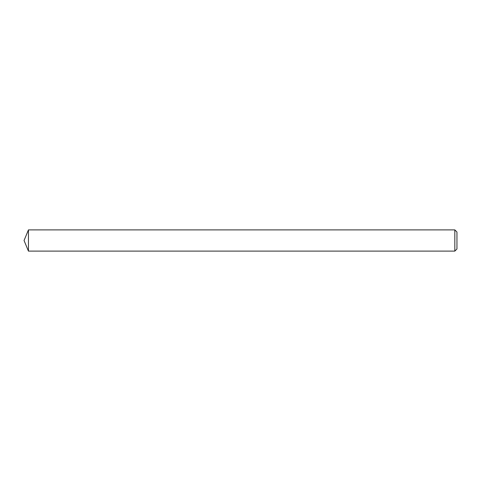 <?xml version="1.0" encoding="UTF-8"?>
<svg xmlns="http://www.w3.org/2000/svg" width="481" height="481" viewBox="0 0 481 481"><rect width="100%" height="100%" fill="white"/><g stroke="black" fill="none" stroke-linecap="round" stroke-linejoin="round"><path stroke-width="0.36" stroke-dasharray="2.4 1.8" d="M456.95 248.99L456.95 232.01M28.445 251.112L28.445 229.888M454.828 229.888L454.828 251.112"/><path stroke-width="0.72" d="M456.95 232.01L456.95 248.99L454.828 251.112L454.828 229.888L456.95 232.01M28.445 251.112L24.05 240.5L28.445 229.888L28.445 251.112L454.828 251.112M28.445 229.888L454.828 229.888"/></g></svg>
